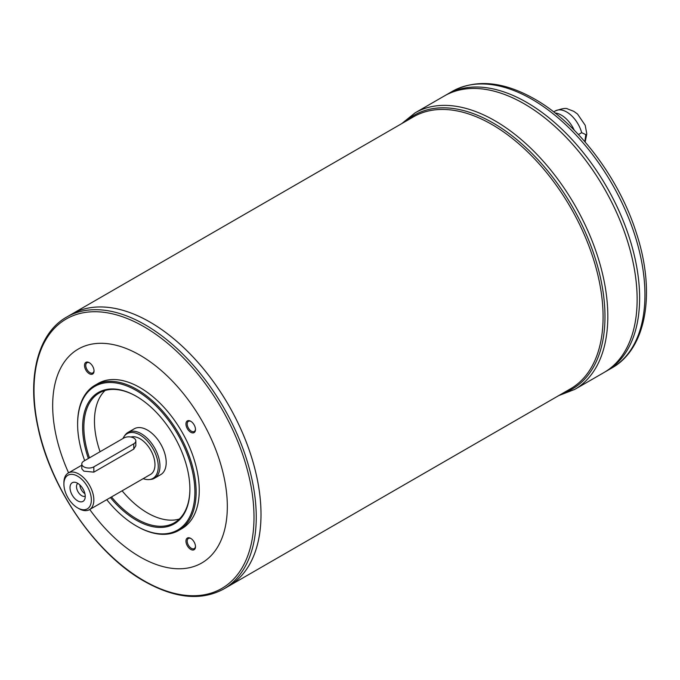 <?xml version="1.0" encoding="UTF-8"?>
<svg xmlns="http://www.w3.org/2000/svg" width="680" height="680" viewBox="0 0 680 680"><rect width="100%" height="100%" fill="white"/><g stroke="black" fill="none" stroke-linecap="round" stroke-linejoin="round"><path stroke-width="1.02" d="M63.903 484.126L63.903 482.69A21.174 12.223 60 0 1 68.289 473A21.174 12.223 60 0 1 78.871 474.045A21.174 12.223 60 0 1 92.701 492.702A21.174 12.223 60 0 1 89.454 509.668A21.174 12.223 60 0 1 78.871 508.614L77.622 507.9A19.405 11.203 60 0 1 63.903 484.126A19.405 11.203 60 0 1 77.622 476.204A19.405 11.203 60 0 1 91.349 499.97A19.405 11.203 60 0 1 77.622 507.9M135.83 440.912L135.83 445.723L133.764 449.106L93.84 472.149L83.861 471.163L81.796 468.767L81.796 463.964A7.055 4.072 180 0 1 83.861 461.083L123.785 438.031A7.055 4.072 180 0 1 131.469 437.146A7.055 4.072 180 0 1 135.83 440.912A7.055 4.072 180 0 1 133.764 443.793L93.84 466.846A7.055 4.072 180 0 1 86.147 467.721A7.055 4.072 180 0 1 81.796 463.964M130.959 437.036A21.174 12.223 60 0 1 140.004 438.753A21.174 12.223 60 0 1 153.833 457.41A21.174 12.223 60 0 1 150.586 474.377L89.454 509.668M555.075 112.982A22.584 13.039 60 0 1 561.323 115.124A22.584 13.039 60 0 1 574.26 130.212M578.433 134.546L581.672 132.685L585.786 134.589L584.851 141.669M66.716 317.041C37.978 333.106 26.809 376.805 37.842 426.793C50.218 487.823 95.956 554.251 144.347 581.315C174.896 598.51 201.356 601.069 223.737 589.008A157.02 90.653 -120 0 0 247.8 463.182A157.02 90.653 -120 0 0 145.222 324.819A157.02 90.653 -120 0 0 66.716 317.041L71.459 314.304A157.02 90.653 60 0 1 149.965 322.082A157.004 90.644 60 0 1 149.982 322.082A157.02 90.653 60 0 1 252.56 460.437A157.02 90.653 60 0 1 228.488 586.262A157.02 90.653 60 0 1 228.48 586.262L570.571 388.764A157.02 90.653 60 0 0 594.635 262.939A157.02 90.653 60 0 0 492.056 124.576A157.02 90.653 60 0 0 413.55 116.798L71.468 314.296A157.02 90.653 60 0 1 149.982 322.074A157.004 90.644 60 0 1 260.993 514.377M149.965 322.082A157.02 90.653 60 0 1 252.543 460.445A157.02 90.653 60 0 1 228.48 586.262L223.737 589.008M68.578 472.829A123.496 71.298 60 0 1 62.492 364.828A123.496 71.298 60 0 1 140.004 355.207A123.496 71.298 60 0 1 223.252 534.539A123.496 71.298 60 0 1 89.752 509.498M195.492 546.644A6.749 3.893 60 0 1 190.723 549.398A6.749 3.893 60 0 1 185.954 541.135A6.749 3.893 60 0 1 190.723 538.381A6.749 3.893 60 0 1 195.492 546.644M195.492 429.505A6.749 3.893 60 0 1 190.723 432.259A6.749 3.893 60 0 1 185.954 423.997A6.749 3.893 60 0 1 190.723 421.243A6.749 3.893 60 0 1 195.492 429.505M94.044 370.94A6.749 3.893 60 0 1 89.275 373.694A6.749 3.893 60 0 1 84.507 365.432A6.749 3.893 60 0 1 89.275 362.678A6.749 3.893 60 0 1 94.044 370.94M94.979 385.262L98.099 383.46A83.802 48.382 60 0 1 140.004 387.617A83.802 48.382 60 0 1 194.744 461.465A83.802 48.382 60 0 1 181.9 528.615L178.781 530.417A83.802 48.382 -120 0 0 191.624 463.258A83.802 48.382 -120 0 0 136.884 389.419A83.802 48.382 -120 0 0 94.979 385.262A83.802 48.382 -120 0 0 77.622 423.631L77.622 424.346A82.917 47.872 -120 0 0 84.677 460.606M106.76 499.681A82.917 47.872 -120 0 0 136.255 525.904L136.884 526.26A83.802 48.382 -120 0 0 178.781 530.417M110.415 497.565A75.862 43.8 -120 0 0 136.255 520.14A75.862 43.8 -120 0 0 189.898 489.166A75.862 43.8 -120 0 0 136.255 396.262A75.862 43.8 -120 0 0 88.374 458.473M136.884 526.26L136.255 525.904A82.917 47.872 -120 0 0 194.888 492.048A82.917 47.872 -120 0 0 136.255 390.499A82.917 47.872 -120 0 0 77.622 424.346M136.569 396.44A74.978 43.291 -120 0 0 99.391 392.904A74.978 43.291 -120 0 0 89.462 457.844M111.503 496.935A74.978 43.291 -120 0 0 136.884 519.061A74.978 43.291 -120 0 0 174.369 522.775A74.978 43.291 -120 0 0 189.898 488.81M179.299 519.061A74.978 43.291 60 0 1 122.103 490.815M100.062 451.724A74.978 43.291 60 0 1 105.069 390.499M123.029 438.464A25.823 14.909 60 0 1 124.202 436.348L125.052 435.14A26.46 15.283 60 0 1 128.019 432.403L134.257 428.8A26.46 15.283 60 0 1 147.483 430.108A26.46 15.283 60 0 1 164.772 453.433A26.46 15.283 60 0 1 160.718 474.631L154.479 478.236A26.46 15.283 60 0 1 150.629 479.434L149.149 479.57A25.823 14.909 60 0 1 143.191 478.644M128.019 432.403A26.46 15.283 60 0 1 141.244 433.712A26.46 15.283 60 0 1 158.533 457.028A26.46 15.283 60 0 1 154.479 478.236M124.202 436.348A25.823 14.909 60 0 1 140.004 434.953A25.823 14.909 60 0 1 157.632 460.751A25.823 14.909 60 0 1 149.149 479.57M77.622 483.267A10.761 6.213 60 0 1 84.728 499.298A10.761 6.213 60 0 1 72.241 495.159A10.761 6.213 60 0 1 74.902 482.273A10.761 6.213 60 0 1 77.622 483.267M85.229 496.204A7.412 4.276 60 0 1 78.038 491.81A7.412 4.276 60 0 1 77.834 483.387M84.898 493.646A7.412 4.276 60 0 1 79.874 484.959M82.543 488.18A4.335 2.508 -120 0 0 83.436 489.727M558.713 395.607L574.753 389.402A159.664 92.183 -120 0 0 599.225 261.46A159.664 92.183 -120 0 0 494.921 120.759A159.664 92.183 -120 0 0 415.089 112.855L444.406 95.931A159.664 92.183 60 0 1 444.414 95.922L446.887 94.495A159.664 92.183 60 0 1 446.896 94.486A159.664 92.183 60 0 1 526.728 102.4A159.664 92.183 60 0 1 631.031 243.091A159.664 92.183 60 0 1 606.56 371.034A159.664 92.183 60 0 1 606.552 371.042L611.873 367.974A159.664 92.183 -120 0 0 636.344 240.031A159.664 92.183 -120 0 0 532.04 99.331A159.664 92.183 -120 0 0 452.208 91.417C475.966 78.803 503.463 81.345 534.684 99.067C577.889 123.488 619.165 178.092 636.471 233.342C655.826 292.171 646.808 348.449 611.873 367.974M526.728 102.408L526.728 102.408A159.647 92.174 60 0 1 639.616 297.942M452.208 91.417L446.896 94.486A159.664 92.183 60 0 1 526.719 102.4A159.664 92.183 60 0 1 631.023 243.1A159.664 92.183 60 0 1 606.552 371.042L604.078 372.47A159.664 92.183 60 0 1 604.069 372.47A159.664 92.183 60 0 0 628.541 244.536A159.664 92.183 60 0 0 524.237 103.836A159.664 92.183 60 0 1 628.549 244.528A159.664 92.183 60 0 1 604.078 372.47M524.246 103.844L524.246 103.844A159.664 92.183 60 0 0 444.406 95.931A159.664 92.183 60 0 1 524.246 103.828A159.647 92.174 60 0 1 637.135 299.378M89.599 362.874A5.865 3.383 -120 0 0 86.972 362.746A5.865 3.383 -120 0 0 86.071 367.447A5.865 3.383 -120 0 0 89.904 372.615A5.865 3.383 -120 0 0 92.837 372.903A5.865 3.383 -120 0 0 94.035 370.558M191.046 421.447A5.865 3.383 -120 0 0 188.411 421.32A5.865 3.383 -120 0 0 187.519 426.012A5.865 3.383 -120 0 0 191.344 431.179A5.865 3.383 -120 0 0 194.276 431.469A5.865 3.383 -120 0 0 195.483 429.131M191.046 538.586A5.865 3.383 -120 0 0 188.411 538.458A5.865 3.383 -120 0 0 187.519 543.15A5.865 3.383 -120 0 0 191.344 548.318A5.865 3.383 -120 0 0 194.276 548.607A5.865 3.383 -120 0 0 195.483 546.269M553.682 111.894L555.415 110.899A22.584 13.039 60 0 1 566.703 112.013A22.584 13.039 60 0 1 581.672 132.685M143.999 580.745A155.558 89.811 -120 0 0 253.997 517.233A155.558 89.811 -120 0 0 143.999 326.714A155.558 89.811 -120 0 0 34 390.226A155.558 89.811 -120 0 0 143.999 580.745M405.56 121.406A158.075 91.264 60 0 1 493.204 123.046A158.075 91.264 60 0 1 598.774 270.657A158.075 91.264 60 0 1 562.581 393.372M133.764 449.106L133.764 443.793M93.84 472.149L93.84 466.846M68.289 473L81.796 465.196M555.415 110.899C562.113 108.477 566.236 107.848 567.766 109.004L573.759 111.316L577.507 114.01L585.208 125.307L586.806 133.96L585.14 142.01M574.753 389.402L604.069 372.478M415.089 112.855L401.701 123.641"/></g></svg>
